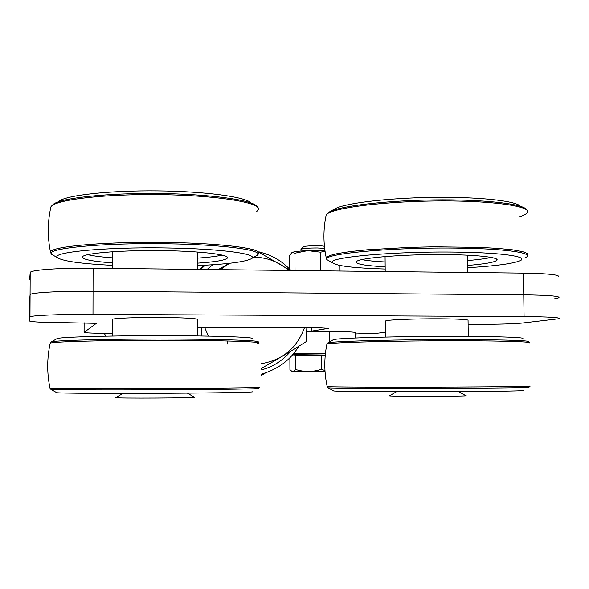 <?xml version="1.0" encoding="UTF-8"?>
<svg xmlns="http://www.w3.org/2000/svg" width="589" height="589" viewBox="0 0 589 589"><rect width="100%" height="100%" fill="white"/><g stroke="black" fill="none" stroke-linecap="round" stroke-linejoin="round"><path stroke-width="0.88" d="M112.241 333.403L109.937 333.396C94.107 333.308 85.479 332.976 84.065 332.395L96.375 323.339L63.347 322.654C42.887 322.5 31.585 321.947 29.45 321.02L29.973 317.037C29.17 315.52 59.518 314.173 92.988 314.386L524.077 316.595C548.845 316.808 560.581 317.508 559.27 318.693L522.126 323.074C512.68 323.898 498.522 324.311 479.652 324.318L468.108 324.267M29.553 300.235L30.083 294.809L29.553 300.235L29.45 321.012L29.553 300.235M558.6 276.823C559.881 274.791 548.168 273.554 523.437 273.112L93.099 268.209L93.04 291.275C59.607 290.944 29.288 292.74 30.083 294.809C29.288 292.74 59.607 290.944 93.04 291.275L523.761 294.839L93.04 291.275L92.988 314.386M558.939 297.739C560.227 296.127 548.506 295.163 523.761 294.839C548.506 295.163 560.227 296.127 558.939 297.739L554.256 298.859M385.766 332.189L378.138 333.146L355.241 333.956M306.707 331.349L311.89 331.062L328.706 328.345L319.937 327.837L197.661 327.425M519.734 216.737C523.938 215.375 526.463 213.976 527.295 212.555C531.963 205.981 489.385 200.216 433.556 201.011C377.785 201.732 329.037 208.653 326.144 215.118L325.879 216.406M526.33 209.485C523.032 203.713 482.671 199.237 433.475 199.929C384.308 200.577 339.109 206.157 329.295 212.025C326.821 213.91 325.769 214.941 326.144 215.118C323.184 229.342 323.206 243.529 326.225 257.688L329.509 255.597L337.63 253.498L350.396 251.518L367.345 249.758L410.356 247.314L434.071 246.798L479.071 247.336L497.734 248.359L512.43 249.795L522.48 251.555L527.553 253.528L527.604 255.611M385.184 269.026C354.173 268.091 336.643 266.022 332.601 262.812C325.18 257.489 394.232 251.017 457.962 252.114C503.948 252.703 530.078 256.9 519.586 260.942C511.804 263.82 494.407 266.081 467.401 267.715M385.118 261.95C374.744 261.413 366.94 260.625 361.705 259.587M491.285 257.371C485.896 258.615 477.907 259.675 467.313 260.574M520.367 206.246C516.001 200.775 477.569 196.674 431.752 197.403C385.95 198.088 344.042 203.374 334.64 208.97L334.493 209.051M385.162 266.788C365.364 265.772 355.727 264.093 356.271 261.759C357.891 258.461 392.569 254.956 431.546 254.573C470.567 254.139 500.635 256.995 496.821 260.345C494.281 262.348 484.46 264.056 467.371 265.462M256.745 211.598L258.483 209.382M258.49 209.353C260.64 202.432 215.603 195.18 157.97 194.635C100.329 194.009 51.162 200.422 50.772 207.497L50.772 207.497C47.525 222.421 47.451 237.367 50.551 252.335C48.784 246.968 98.665 241.895 158.058 242.329C217.444 242.69 262.885 248.3 258.505 253.535L256.524 255.692M50.61 252.578L52.185 254.654C41.76 248.779 100.211 242.609 166.871 243.78C226.868 244.568 267.443 250.73 256.34 255.803L250.973 258.88M112.661 262.908C93.099 261.472 82.99 259.543 82.335 257.128C82.129 253.528 116.865 250.281 157.167 250.546C197.484 250.767 229.57 254.374 227.464 257.923C225.786 260.154 215.81 261.899 197.543 263.136M112.668 257.849C101.477 257.018 93.15 255.943 87.687 254.632M222.244 255.052C216.862 256.325 208.624 257.341 197.536 258.107M251.061 202.918C245.51 196.91 205.48 191.373 157.881 190.902C110.305 190.372 67.183 195.106 59.18 201.077M112.661 265.352C82.004 263.798 63.737 261.325 57.862 257.916C48.35 252.504 103.561 246.879 166.172 247.94C222.561 248.654 261.089 254.271 250.848 258.946C243.979 262.068 226.213 264.27 197.551 265.573M325.04 371.615L292.24 371.652L289.928 369.649L289.869 357.744M291.864 371.431L293.734 371.32L295.575 369.48C304.182 372.152 312.788 372.108 321.388 369.332L324.973 370.547M292.24 371.652L325.032 371.445M295.575 369.48L295.494 355.697L325.224 355.491M291.496 356.021L295.494 355.697M293.013 354.283L325.386 353.879M321.388 369.332L321.292 355.447M324.429 246.305C320.622 245.311 304.292 245.709 303.497 246.813L303.445 246.872M324.657 248.337L317.5 247.962C308.643 247.94 303.158 248.374 301.06 249.265L300.964 249.5M529.106 342.975C534.849 341.598 491.97 340.508 435.131 340.832C378.344 341.141 328.986 342.724 326.917 344.057L326.858 344.344M327.175 386.575L327.197 386.656C329.118 387.047 378.624 387.297 435.646 387.135C492.721 386.973 535.681 386.45 529.725 386.067M522.767 338.616C526.176 337.202 486.249 336.105 434.52 336.407C382.835 336.702 337.114 338.277 333.403 339.676L332.962 339.934M333.381 390.824L333.58 390.934C334.898 391.56 400.991 391.965 459.663 391.611C503.551 391.317 524.784 390.927 523.371 390.426M265.411 372.977L260.898 375.789M257.29 343.49L258.991 343.085C262.223 341.642 216.811 340.251 158.066 340.302C99.32 340.332 49.564 341.819 50.183 343.277L50.175 343.299M252.696 391.744C255.376 392.267 217.378 392.996 166.253 393.275C109.075 393.614 55.778 393.261 56.684 392.642L50.868 389.336L49.991 388.151C49.189 388.585 99.099 388.806 158.102 388.549C217.105 388.298 262.613 387.672 259.16 387.26M252.526 338.572C253.616 337.085 211.341 335.671 157.911 335.701C104.489 335.708 58.392 337.173 56.978 338.69L51.206 341.966M468.262 336.4L468.056 320.379C468.557 319.488 459.229 318.966 440.079 318.804C415.142 318.656 386.391 319.812 385.662 320.931L385.67 321.174M218.166 269.629L229.202 263.32M261.354 368.383C277.471 359.268 292.416 350.345 306.199 341.62L306.832 327.793M220.249 269.659L229.57 263.276M253.933 257.179C267.097 257.364 278.693 261.781 288.743 270.439M304.432 327.786C296.944 348.092 282.587 360.048 261.369 363.663M208.44 336.12L204.655 327.447M201.379 336.002L201.615 327.44M258.792 252.144L290.318 270.454M218.379 269.637L229.482 263.29M389.579 395.749L389.432 395.83C389.454 396.581 473.114 396.39 465.759 395.646L458.647 391.619M197.676 335.944L197.646 319.474C196.571 318.369 183.952 317.699 159.796 317.478C135.448 317.331 112.256 318.31 112.573 319.4L112.573 319.466M212.828 264.733L206.997 269.504M261.302 369.921C272.781 366.954 282.668 360.667 290.966 351.059M115.753 397.604L115.702 397.634C113.302 398.466 199.804 398.031 194.517 397.244L187.346 393.128M385.096 256.546L385.073 257.099M467.46 272.479L467.261 255.118M325.408 353.65L293.536 353.658M329.678 341.856L329.604 331.526L306.7 331.46M329.604 331.526C346.442 331.629 354.99 331.982 355.226 332.586L355.27 337.998M93.099 268.209C59.688 267.759 29.398 270.005 30.186 272.626L29.656 279.488M291.894 252.534L292.085 252.431C294.206 251.584 299.411 250.973 307.701 250.612L324.951 250.605M339.978 265.484L340.022 271.021M289.398 268.842L289.324 255.736L292.085 252.431L294.927 253.174L295.023 270.506M317.883 270.771L320.718 269.895L322.868 270.83M325.025 251.128L320.6 252.173L320.718 269.895M320.6 252.173L307.701 250.612L294.927 253.174M113.117 251.672L112.676 252.35M197.558 269.394L197.529 252.696L197.109 251.952M84.124 322.743L84.094 332.358M30.186 272.626L29.973 317.037M311.875 327.815L311.89 331.062M523.437 273.112L524.077 316.595M334.64 208.97L329.052 212.165M330.112 261.42L327.189 259.793C318.958 254.028 392.097 246.924 459.943 248.138C508.844 248.794 536.329 253.395 524.998 257.783M53.813 255.589L57.862 257.916M258.07 207.777L256.738 206.062C251.091 199.818 208.712 194.017 158.058 193.516C107.412 192.964 61.661 197.933 53.415 204.162C51.25 206.202 50.374 207.313 50.772 207.497M327.926 387.695L328.08 387.79C329.133 388.298 399.217 388.585 461.658 388.247C508.278 387.967 530.718 387.621 528.981 387.209M528.48 341.76C532.36 340.39 490.092 339.323 435.043 339.639C380.038 339.941 331.636 341.495 327.963 342.85L327.543 343.122M258.218 341.834C259.646 340.39 214.956 339.021 158.08 339.058C101.212 339.087 52.362 340.538 51.14 342.003L50.183 343.277C46.943 358.252 46.884 373.235 50.013 388.239M50.868 389.336C49.594 389.852 106.101 390.102 166.945 389.771C221.346 389.498 261.45 388.865 258.357 388.438M205.112 265.197L200.702 269.431M204.147 265.249L199.303 269.416L204.147 265.249M84.065 332.395L84.094 322.743M332.601 262.812L327.189 259.793L326.225 257.688M496.807 259.234L496.821 260.345M227.464 257.378L227.464 257.923M300.972 251.002L300.964 249.383M303.497 246.813L301.06 249.265M292.321 355.955L292.313 355.101M333.403 339.676L327.963 342.85L326.917 344.057C324.024 358.252 324.119 372.454 327.197 386.671M333.58 390.934L328.08 387.79L327.197 386.656M105.851 336.172L104.29 333.359M227.707 340.994L227.722 344.079M385.817 337.07L385.662 320.931M396.493 391.729L389.432 395.83M112.543 336.054L112.573 319.4M261.037 374.243C277.927 369.362 290.502 360.041 298.748 346.28M290.944 270.461C280.202 259.263 271.242 255.14 258.858 251.783M122.976 393.408L115.702 397.634M385.206 271.536L385.073 256.583M112.241 332.255L112.234 336.054M112.654 268.429L112.683 252.202"/></g></svg>
